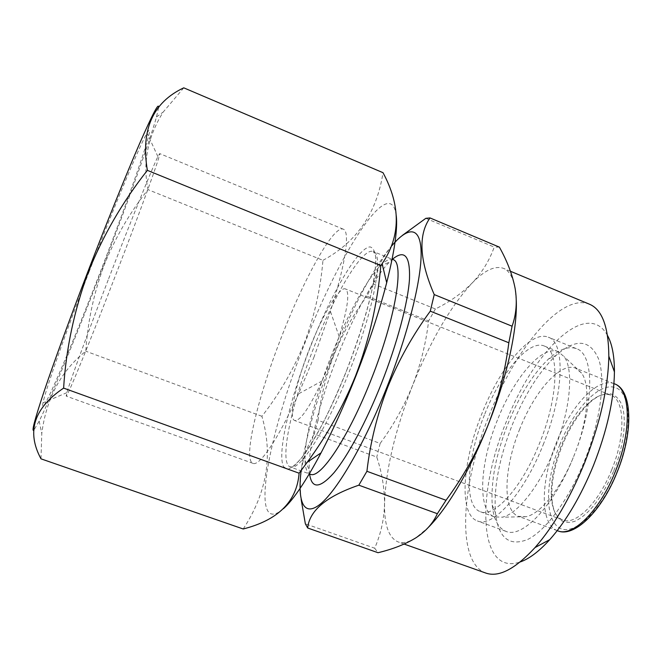 <?xml version="1.0" encoding="UTF-8"?>
<svg xmlns="http://www.w3.org/2000/svg" width="662" height="662" viewBox="0 0 662 662"><rect width="100%" height="100%" fill="white"/><g stroke="black" fill="none" stroke-linecap="round" stroke-linejoin="round"><path stroke-width="0.5" stroke-dasharray="3.31 2.48" d="M543.146 444.839C564.363 393.038 565.249 342.113 548.26 337.198C530.692 329.701 499.827 367.724 481.878 413.684C462.407 461.397 458.485 514.432 477.393 520.936C492.569 528.102 523.659 494.299 543.146 444.839M573.64 456.573C594.799 405.119 594.484 354.021 576.37 348.634C568.459 345.837 559.208 349.263 548.624 358.912C532.993 373.906 519.438 395.52 507.961 423.763C495.929 454.504 490.699 481.613 492.255 505.089C493.62 519.347 498.172 528.094 505.909 531.338C522.177 538.885 554.243 505.71 573.64 456.573M584.438 461.091C600.376 421.57 605.73 380.096 598.754 359.392C590.173 339.341 575.948 338.017 556.08 355.403C539.108 371.605 524.461 394.85 512.156 425.128C499.247 458.087 493.67 487.273 495.424 512.694C498.304 537.991 509.128 546.886 527.887 539.381C545.993 530.386 569.055 499.297 584.438 461.091M607.501 335.477C586.871 297.958 532.877 352.242 506.14 422.133C476.201 493.728 478.038 576.445 520.15 561.988M589.47 304.214C561.186 292.521 514.986 349.213 489.259 415.132C461.348 483.417 455.679 562.228 485.792 573.052M425.823 218.328L494.224 247.092C489.292 260.82 481.853 272.868 471.915 283.253C461.596 293.498 449.424 302.079 435.406 308.98L373.285 283.915L366.88 296.154L428.637 320.888C425.939 343.28 420.585 364.812 412.592 385.483C395.14 430.093 385.789 469.432 384.539 503.492C384.225 524.949 388.718 537.751 398.003 541.888C402.819 543.626 408.735 542.294 415.769 537.9L428.198 527.54M392.07 245.47C387.419 250.948 382.553 257.667 377.481 265.627C362.089 290.196 347.476 319.986 333.656 354.998C318.687 393.294 308.401 428.066 302.791 459.304L301.102 470.881M516.277 300.358L515.119 288.409C513.083 277.378 509.202 270.7 503.492 268.358C494.911 265.396 484.385 270.361 471.915 283.253C450.185 306.92 430.408 340.996 412.592 385.483C404.118 406.261 393.302 425.583 380.129 443.449L318.033 420.296C320.507 398.127 325.803 376.388 333.929 355.072C342.353 334.161 353.334 314.524 366.88 296.154M318.033 420.296L314.251 433.941L376.777 457.07C381.908 472.569 384.498 488.043 384.539 503.492C384.217 518.884 380.931 533.795 374.684 548.219L305.356 523.808M301.136 499.355C299.679 485.428 300.349 472.668 303.155 461.066C305.695 451.062 309.394 442.026 314.251 433.941M89.014 272.024C115.072 204.061 140.559 143.53 147.047 133.045C157.804 114.774 131.961 189.92 102.651 265.917C72.423 344.836 38.562 424.375 42.997 402.835C45.206 391.151 64.429 335.957 89.014 272.024M108.642 278.727C131.167 220.115 152.682 166.998 157.904 156.596L159.699 153.601C161.106 154.089 139.839 212.345 116.868 271.933C92.97 334.12 67.615 396.695 66.183 396.099L66.862 392.674C69.874 381.9 87.401 333.888 108.642 278.727M313.796 357.637L330.388 311.305C345.87 263.509 350.206 231.146 343.28 229.176C333.483 225.006 304.371 277.982 281.979 335.75C258.238 395.859 242.441 459.701 252.967 463.35C259.421 466.544 277.941 439.651 298.562 393.84L313.796 357.637M330.313 361.535L339.176 336.61C347.856 307.954 349.95 292.066 345.448 288.938C339.49 286.141 322.609 314.913 309.684 348.195C295.922 382.893 288.086 418.541 294.706 420.527C300.134 421.231 309.253 408.049 322.063 380.981L330.313 361.535M611.671 469.888C626.037 435.182 624.796 399.542 610.819 395.164C604.125 392.831 596.437 395.719 587.748 403.828C577.438 413.874 568.675 427.735 561.45 445.41C553.829 464.807 550.478 482.366 551.396 498.081C552.398 509.914 556.154 517.221 562.675 519.984C575.361 525.694 598.547 503.103 611.671 469.888M613.782 470.765C624.225 444.93 627.088 417.457 621.345 403.762C614.386 390.406 603.653 390.199 589.13 403.141C578.58 413.419 569.61 427.594 562.22 445.658C554.433 465.477 551.016 483.426 551.967 499.512C553.92 518.197 561.599 525.438 575.013 521.234C589.296 514.3 602.221 497.476 613.782 470.765M158.607 107.583L156.497 116.942C149.48 142.049 127.178 204.045 103.537 265.52C78.654 330.288 51.495 396.497 39.19 421.106L33.952 430.068M243.211 528.988C266.976 492.685 273.207 455.117 261.895 416.29C279.364 394.014 293.498 369.628 304.305 343.131C314.318 316.701 320.532 289.095 322.957 260.332L147.99 189.63C129.545 212.998 114.874 238.345 103.975 265.669C93.698 293.605 87.641 322.121 85.803 351.199C60.954 370.927 46.282 398.392 41.78 433.585L40.986 458.832M519.786 428.926C503.873 467.728 502.061 510.75 518.528 516.36L526.1 516.699C540.266 514.093 560.962 488.573 573.937 455.87C588.063 421.338 590.827 385.077 581.501 373.037L575.659 368.204C560.408 361.651 534.408 391.556 519.786 428.926M497.443 420.006C479.818 463.11 476.921 510.899 494.44 516.881L502.218 517.188C517.303 514.316 540.051 485.627 554.64 448.828C570.495 409.96 574.004 369.52 564.132 356.644L558.165 351.646C541.913 344.679 513.662 378.49 497.443 420.006M484.418 414.975C466.776 458.203 463.383 505.933 480.331 511.709C494.1 518.189 522.128 487.522 539.638 443.06C558.695 396.505 559.63 350.488 544.238 346.003C528.524 339.258 500.679 373.351 484.418 414.975M331.53 355.18C315.468 395.893 304.23 439.03 305.008 460.553C305.265 468.324 307.011 472.867 310.246 474.191L290.246 466.95C299.083 472.172 326.697 429.481 349.536 370.943C374.013 309.435 384.018 253.43 373.318 251.535C362.519 246.876 334.31 294.847 313.581 348.245C291.52 403.803 278.594 462.986 290.246 466.95C293.084 466.023 292.53 469.358 304.528 454.058C316.196 438.029 332.779 405.798 346.855 370.008C361.535 332.754 372.226 294.847 374.957 273.125C376.372 259.934 375.627 256.227 375.164 254.473L373.318 251.535L393.005 259.603C389.719 258.412 385.375 260.613 379.963 266.19C365.805 280.746 346.59 316.734 331.53 355.18M309.584 473.951L309.245 469.78C308.26 446.395 320.102 400.386 337.19 357.108C353.21 316.237 373.807 277.924 389.297 262.21L392.351 259.339M396.273 215.738C390.795 171.781 339.118 253.778 304.785 343.346C267.713 435.679 248.308 539.216 283.452 508.689M322.957 260.332C356.785 242.011 376.802 212.8 383.008 172.691M261.895 416.29L85.803 351.199M183.746 87.831L163.183 112.068C147.618 136.926 142.553 162.778 147.99 189.63M374.684 548.219L378.019 552.712M380.129 443.449L376.777 457.07M435.406 308.98L428.637 320.888M499.38 247.125L494.224 247.092M373.285 283.915L380.12 263.699C384.845 253.819 392.276 244.386 402.397 235.382M559.87 444.508C545.819 479.222 544.305 517.312 558.389 527.217C572.2 537.743 600.542 512.777 616.802 472.238C633.277 431.789 631.176 391.581 614.708 387.402C598.473 382.586 573.731 409.72 559.87 444.508M614.344 383.795C597.761 376.703 570.776 405.914 556.245 443.01C540.357 481.497 539.787 524.66 557.652 530.783M346.797 370.05C357.753 341.534 365.962 315.642 371.432 292.364C374.278 278.396 375.743 267.1 375.826 258.486C375.122 251.618 373.219 247.762 370.116 246.909C357.877 247.356 330.95 294.358 310.395 346.913C289.749 399.426 276.65 454.339 283.684 466.892L287.879 469.226C291.776 468.059 296.733 463.797 302.733 456.449C309.245 447.33 316.32 435.538 323.975 421.09C331.761 405.392 339.366 388.379 346.797 370.05M576.37 348.634L548.26 337.198M548.624 358.912L556.08 355.403M404.134 544.065L398.003 541.888M302.791 459.304L303.155 461.066M157.904 156.596L147.047 133.045M343.28 229.176L159.699 153.601M339.176 336.61L330.388 311.305M610.819 395.164L345.448 288.938M587.748 403.828L589.13 403.141M39.19 421.106L41.78 433.585M557.239 530.626L518.528 516.36M526.1 516.699L502.218 517.188M494.44 516.881L480.331 511.709M305.008 460.553L309.245 469.78M379.963 266.19L389.297 262.21M558.165 351.646L544.238 346.003M581.501 373.037L564.132 356.644M613.931 383.629L575.659 368.204M156.497 116.942L163.183 112.068M551.396 498.081L551.967 499.512M562.675 519.984L294.706 420.527M322.063 380.981L298.562 393.84M252.967 463.35L66.183 396.099M66.862 392.674L42.997 402.835M377.481 265.627L380.12 263.699M510.468 271.271L503.492 268.358M492.255 505.089L495.424 512.694M505.909 531.338L477.393 520.936"/><path stroke-width="0.99" d="M520.15 561.988C529.228 558.852 539.108 551.405 549.766 539.629C566.2 521.044 580.748 496.351 593.417 465.568C607.013 430.929 614.022 399.724 614.435 371.936C614.444 356.057 612.127 343.901 607.501 335.477M404.134 544.065L485.792 573.052C498.734 577.603 515.144 569.105 535.02 547.565C553.498 526.472 570.015 498.263 584.554 462.937C600.144 423.167 608.237 387.576 608.833 356.156C608.568 326.846 602.114 309.526 589.47 304.214L510.468 271.271M428.198 527.54C447.123 508.697 470.31 469.813 487.811 425.749C498.163 399.203 505.172 371.539 508.83 342.775L430.292 311.157L434.231 294.582L512.082 326.209C516.319 314.318 517.328 301.723 515.119 288.409C512.496 274.912 507.249 261.151 499.38 247.125L430.01 217.93L425.823 218.328L402.397 235.382M301.102 470.881C297.346 502.201 303.775 517.849 320.78 503.699C337.703 489.64 364.878 442.936 386.997 386.956C408.164 333.449 421.429 279.645 421.131 253.008C420.825 226.272 408.537 226.098 392.07 245.47M307.689 528.003L378.019 552.712C392.748 549.203 405.334 544.263 415.769 537.9C425.84 531.354 433.031 523.294 437.35 513.704L358.821 485.18C326.424 496.334 309.377 510.609 307.689 528.003L305.356 523.808L301.136 499.355M358.821 485.18L366.922 471.286L446.031 500.273C462.928 477.277 476.855 452.436 487.811 425.749C506.736 378.623 517.527 329.312 516.277 300.358M430.292 311.157C412.823 334.898 398.615 360.269 387.684 387.262C377.133 414.776 370.215 442.779 366.922 471.286M33.952 430.068C31.255 432.65 34.631 419.774 44.081 391.441C53.705 362.9 69.767 318.852 87.483 272.711C106.615 222.887 126.326 174.139 139.517 143.77C152.699 113.715 159.062 101.658 158.607 107.583M40.986 458.832C26.306 431.69 33.845 408.115 63.618 388.106C66.018 349.04 74.144 310.66 87.988 272.951C102.676 236.077 122.47 201.877 147.369 170.357C140.609 129.951 152.732 102.445 183.746 87.831L383.008 172.691C400.998 206.089 400.7 236.433 382.115 263.716L380.832 265.52C377.423 303.866 369.015 340.624 355.61 375.784C343.024 406.799 326.887 435.637 307.201 462.291L299.108 473.206C296.89 501.448 278.255 520.042 243.211 528.988L40.986 458.832M310.246 474.191C320.011 479.735 348.485 437.574 371.25 379.301C395.694 318.083 404.656 261.904 393.005 259.603M392.351 259.339C404.548 249.193 410.258 255.789 409.48 279.124C407.957 302.749 397.183 343.537 381.37 383.588C366.152 422.066 347.732 456.275 333.913 472.825C319.796 488.655 311.686 489.028 309.584 473.951M283.452 508.689C293.473 499.678 306.018 481.059 321.078 452.825C332.969 430.201 344.596 404.548 355.949 375.867C369.007 342.527 379.252 311.471 386.682 282.707C394.544 251.411 397.738 229.093 396.273 215.738M380.832 265.52L147.369 170.357M299.108 473.206L63.618 388.106M508.83 342.775L512.082 326.209M430.01 217.93C418.02 234.894 419.427 260.447 434.231 294.582M437.35 513.704L446.031 500.273M614.344 383.795C632.144 389.537 634.006 431.343 617.034 472.411C601.477 511.701 573.937 537.949 557.652 530.783C572.44 537.453 599.714 511.031 615.23 471.766C632.227 430.722 630.654 388.875 614.344 383.795L613.931 383.629M549.766 539.629L535.02 547.565M557.652 530.783L557.239 530.626M321.078 452.825L307.201 462.291M386.682 282.707L382.115 263.716M614.435 371.936L608.833 356.156"/></g></svg>
